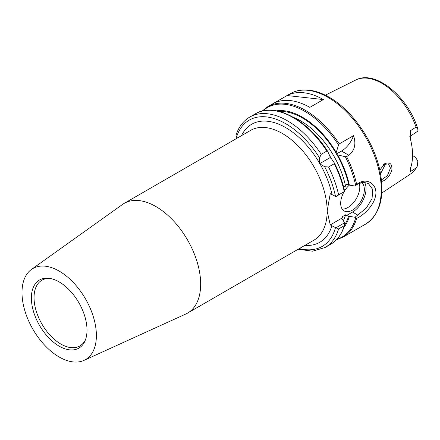 <?xml version="1.0" encoding="UTF-8"?>
<svg xmlns="http://www.w3.org/2000/svg" width="440" height="440" viewBox="0 0 440 440"><rect width="100%" height="100%" fill="white"/><g stroke="black" fill="none" stroke-linecap="round" stroke-linejoin="round"><path stroke-width="0.66" d="M417.824 131.131L418 129.635L416.059 127.061L410.586 130.631L410.19 135.119L410.553 139.557A55.033 31.774 -120 0 1 410.553 168.075L410.179 170.187L410.586 171.479L416.059 167.954L417.219 166.32L417.824 161.469M381.612 181.467C386.133 180.384 389.549 176.583 391.864 170.071C392.271 163.779 389.873 161.667 384.67 163.719L379.814 170.154M383.62 164.505L388.432 163.867L390.445 168.069L387.365 175.725L381.458 179.922M380.55 173.778L385.061 164.967L384.951 163.779M410.179 136.279L410.586 130.631M410.586 171.479L410.839 167.216M409.811 136.571L417.819 131.131M412.561 155.502L413.545 156.068L412.533 156.722M417.819 161.469C416.856 159.038 415.426 157.239 413.545 156.068M50.303 278.493A37.956 21.912 -120 0 0 41.904 280.214A37.956 21.912 -120 0 0 34.045 297.589A37.956 21.912 -120 0 0 50.611 335.786A37.956 21.912 -120 0 0 79.86 345.956A37.956 21.912 -120 0 0 85.553 339.543M31.378 298.001A39.336 22.71 -120 0 0 54.148 342.733A39.336 22.71 -120 0 0 85.179 340.522A39.336 22.71 -120 0 0 87.01 330.121A39.336 22.71 -120 0 0 49.269 278.328A39.336 22.71 -120 0 0 31.378 298.001M96.388 335.533A52.602 30.371 -120 0 0 72.463 281.6A52.602 30.371 -120 0 0 31.471 269.423A52.602 30.371 -120 0 0 22 292.584A52.602 30.371 -120 0 0 44.011 344.498A52.602 30.371 -120 0 0 83.991 360.388A52.602 30.371 -120 0 0 96.388 335.533M83.991 360.388L185.73 314.055A63.36 36.581 -120 0 0 187.539 313.12A63.36 36.581 -120 0 0 200.662 284.114A63.36 36.581 -120 0 0 173.003 220.352A63.36 36.581 -120 0 0 124.179 203.379A63.36 36.581 -120 0 0 122.469 204.485L31.471 269.423M335.94 227.816L338.575 228.943L344.212 225.687L344.575 225.181L344.465 222.893L335.94 227.816L330.242 224.923L327.157 211.085L330.242 193.688L335.94 196.581L344.625 191.323L335.94 196.581M334.389 163.009L334.208 163.746L328.57 167.002L324.665 166.7L319.528 163.757L319.55 157.834L321.239 154.303L326.876 151.047L327.608 151.261L329.907 156.09L329.945 157.74L331.359 158.604L334.433 163.081C339.174 172.43 342.573 181.836 344.636 191.285M321.239 154.303A75.312 43.483 -120 0 0 249.772 117.068C243.359 120.857 238.794 126.819 236.077 134.954L236.104 136.983L237.595 137.901M319.528 163.757L329.945 157.74M326.876 151.047A75.312 43.483 -120 0 0 255.409 113.812C274.489 101.97 307.505 119.515 327.564 151.184L327.608 151.261M344.625 191.323L344.212 191.444A75.312 43.483 -120 0 0 334.208 163.746M343.662 187.209L345.543 186.126L346.511 184.294L349.377 185.114A69.091 39.892 -120 0 0 337.695 154.941L336.204 154.127L336.243 152.427L338.541 144.947L339.273 143.891L353.551 135.647A19.129 11.044 -60 0 1 341.528 151.058L336.204 154.127M353.551 135.647C356.285 143.957 354.723 150.502 348.86 155.287L346.605 156.59L345.323 156.695L337.695 154.941M356.659 184.514L354.992 186.038L357.874 183.926L363.352 182.259L368.302 183.469L372.741 189.492L372.053 198.622L366.273 208.093L354.992 217.272L356.653 218.367C363.512 215.347 373.346 206.03 375.359 196.768C378.62 184.652 367.015 176.792 357.643 183.772L356.659 184.514A75.312 43.483 -120 0 0 346.605 156.59M336.243 152.427A69.091 39.892 -120 0 0 276.513 110.842M349.377 185.114L354.992 186.038M287.089 95.546A75.312 43.483 60 0 1 323.351 99.567L309.826 107.377A75.312 43.483 -120 0 0 273.565 103.356L287.089 95.546L323.351 99.567M354.992 217.272L349.377 216.348L346.511 215.529L345.543 214.814L342.584 216.524L341.616 218.356L343.035 220.011L344.465 222.893M343.844 227.464A69.091 39.892 -120 0 0 349.377 216.348M341.644 218.257L330.242 224.923M364.507 182.292A19.129 11.044 -60 0 1 352.517 212.058L346.511 215.529M361.631 182.463A16.736 9.664 -60 0 1 360.481 201.949A16.736 9.664 -60 0 1 344.146 210.936A16.736 9.664 -60 0 1 340.681 203.274A16.736 9.664 -60 0 1 343.954 191.95M344.553 190.927A16.736 9.664 -60 0 1 349.355 185.103M359.255 183.227A16.736 9.664 -60 0 1 355.405 200.118A16.736 9.664 -60 0 1 342.183 209.072M417.219 166.32C415.399 169.68 413.006 172.354 410.042 174.339A54.45 31.438 -120 0 0 416.059 167.954M416.059 127.061A54.45 31.438 -120 0 0 355.625 80.08L325.325 95.178M384.67 163.719L383.922 164.296M124.179 203.379L250.679 130.35A63.36 36.581 60 0 1 299.502 147.323A63.36 36.581 60 0 1 327.157 211.085A63.36 36.581 60 0 1 314.034 240.091L187.539 313.12M304.876 245.377A68.14 39.342 -120 0 0 331.98 225.583M331.98 194.348A68.14 39.342 -120 0 0 320.062 164.043M319.55 163.152A68.14 39.342 -120 0 0 241.522 135.636M319.55 157.834A72.925 42.102 -120 0 0 236.467 137.253M335.495 196.378A72.925 42.102 -120 0 0 324.665 166.7M299.365 248.556A72.925 42.102 -120 0 0 335.495 227.612M344.614 191.274A74.718 43.137 -120 0 0 334.466 163.152M338.575 194.7A75.312 43.483 -120 0 0 328.57 167.002M298.183 249.244L312.543 251.185L325.083 247.511A75.312 43.483 -120 0 0 338.575 228.943M344.581 225.181C341.985 233.976 337.365 240.339 330.721 244.261A75.312 43.483 -120 0 0 344.212 225.687M348.678 184.712A68.14 39.342 -120 0 0 336.76 154.402M345.543 186.126A65.752 37.961 -120 0 0 293.519 117.398M336.243 153.511A68.14 39.342 -120 0 0 279.318 111.463M348.86 155.287L341.528 151.058M339.273 143.891A75.312 43.483 -120 0 0 267.806 106.656L262.103 111.095M338.541 144.947A74.718 43.137 -120 0 0 262.873 110.913M355.647 185.416A74.718 43.137 -120 0 0 345.323 156.695M267.806 106.656L290.345 93.643A75.312 43.483 -120 0 1 328.004 97.372A75.312 43.483 -120 0 1 381.26 189.613A75.312 43.483 -120 0 1 365.657 224.087L343.118 237.105A75.312 43.483 -120 0 0 356.659 218.367M336.963 239.245A74.718 43.137 -120 0 0 355.647 217.982M344.63 224.846A68.14 39.342 -120 0 0 348.678 215.947M343.36 220.66A65.752 37.961 -120 0 0 345.543 214.814M341.764 219.104A65.752 37.961 -120 0 0 342.584 216.524M331.474 158.774A65.752 37.961 -120 0 0 329.819 155.903M357.874 215.155L352.517 212.058M410.042 174.339L381.816 193.028M355.625 80.08C375.485 69.179 408.755 97.29 418 129.635M255.409 113.812L249.772 117.068M330.721 244.261L325.083 247.511M336.418 239.816L343.118 237.105M365.657 224.087C380.281 214.209 385.028 196.367 379.907 170.555C373.907 141.537 352.275 110.187 329.197 97.251C320.073 91.999 311.361 89.568 303.061 89.958C298.408 90.222 294.168 91.449 290.345 93.643"/></g></svg>
